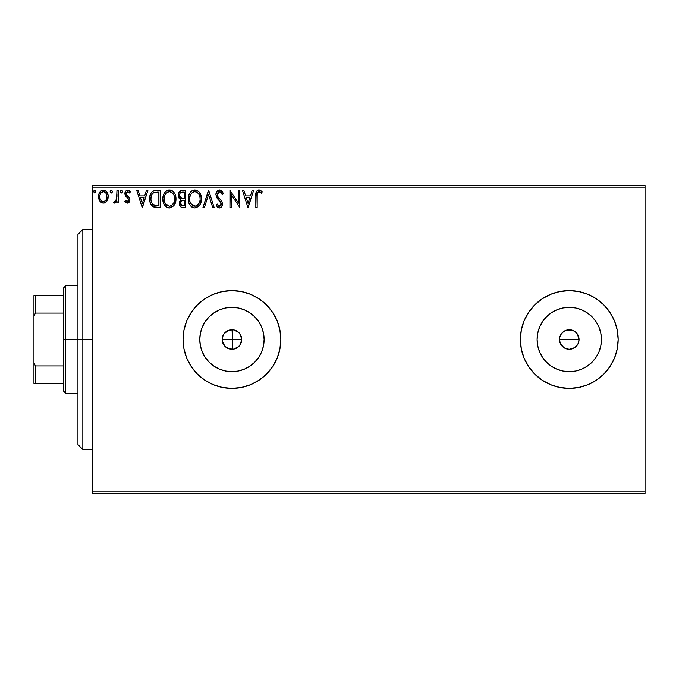 <?xml version="1.0" encoding="UTF-8"?>
<svg xmlns="http://www.w3.org/2000/svg" width="679" height="679" viewBox="0 0 679 679"><rect width="100%" height="100%" fill="white"/><g stroke="black" fill="none" stroke-linecap="round" stroke-linejoin="round"><path stroke-width="1.02" d="M229.222 348.887L233.635 349.133M240.128 334.144L241.546 337.65L241.546 341.359L240.12 344.864L241.724 339.5L240.977 343.243L238.864 346.417L233.856 349.091L230.037 349.091L225.029 346.417L222.356 341.41L223.917 345.085L226.642 347.716M222.356 341.41L222.356 337.59L223.815 334.068L226.514 331.369L230.037 329.909L233.856 329.909L238.864 332.583L240.977 335.757L241.724 339.5A9.778 9.778 0 0 1 231.946 349.278A9.778 9.778 0 0 1 222.169 339.5L222.339 341.308M233.992 349.057L237.625 347.461L240.035 344.991M563.714 331.454L567.364 329.909L573.017 330.469L576.182 332.583L578.304 335.757L579.051 339.5L578.304 343.251L579.051 339.5A9.778 9.778 0 0 1 569.274 349.278A9.778 9.778 0 0 1 559.496 339.5L560.243 343.243L563.595 347.461M572.77 348.633L569.274 349.278L565.531 348.531L569.265 349.278L574.697 347.64L577.396 344.94L575.996 346.604M263.494 345.772L264.114 339.5A32.168 32.168 0 0 1 231.946 371.668A32.168 32.168 0 0 1 199.779 339.5L200.398 333.228L202.223 327.193L205.202 321.625L209.2 316.753L214.072 312.756L219.64 309.777L225.674 307.952L231.946 307.332L238.219 307.952L244.253 309.777L249.821 312.756L254.693 316.753L258.691 321.625L261.67 327.193L263.494 333.228L264.114 339.5L263.494 345.772L261.67 351.807L258.691 357.375L254.693 362.247L249.821 366.244L244.253 369.223L238.219 371.048L231.946 371.668L225.674 371.048L219.64 369.223L214.072 366.244L209.2 362.247L205.202 357.375L202.223 351.807L200.398 345.772L199.779 339.5A32.168 32.168 0 0 1 231.946 307.332A32.168 32.168 0 0 1 264.114 339.5L263.494 333.228M600.822 345.772L601.441 339.5A32.168 32.168 0 0 1 569.274 371.668A32.168 32.168 0 0 1 537.106 339.5L537.726 333.228L539.55 327.193L542.529 321.625L546.527 316.753L551.399 312.756L556.967 309.777L563.001 307.952L569.274 307.332L575.546 307.952L581.58 309.777L587.148 312.756L592.02 316.753L596.018 321.625L598.997 327.193L600.822 333.228L601.441 339.5L600.822 345.772L598.997 351.807L596.018 357.375L592.02 362.247L587.148 366.244L581.58 369.223L575.546 371.048L569.274 371.668L563.001 371.048L556.967 369.223L551.399 366.244L546.527 362.247L542.529 357.375L539.55 351.807L537.726 345.772L537.106 339.5A32.168 32.168 0 0 1 569.274 307.332A32.168 32.168 0 0 1 601.441 339.5L600.822 333.228M528.644 366.685A48.888 48.888 0 0 0 609.912 366.677L614.444 358.206L617.219 349.04L618.162 339.5A48.888 48.888 0 0 1 569.274 388.388A48.888 48.888 0 0 1 520.386 339.5A48.888 48.888 0 0 0 521.319 349.006M617.219 329.96L618.162 339.5L617.219 329.96L614.444 320.794L609.92 312.34L603.843 304.93L596.434 298.853L587.98 294.33L578.814 291.554L569.274 290.612L559.734 291.554L550.567 294.33L542.114 298.853L534.704 304.93L528.627 312.34L524.103 320.794L521.328 329.96L520.386 339.5L521.328 349.04A48.888 48.888 0 0 0 524.095 358.173M524.12 358.249A48.888 48.888 0 0 0 528.61 366.635M521.328 349.04L524.103 358.206L528.627 366.66L534.704 374.07L542.114 380.147L550.567 384.67L559.734 387.446L569.274 388.388L578.814 387.446L587.98 384.67L596.434 380.147L603.843 374.07L609.92 366.66A48.888 48.888 0 0 0 614.427 358.232M272.585 312.332A48.888 48.888 0 0 0 183.058 339.5A48.888 48.888 0 0 0 231.946 388.388A48.888 48.888 0 0 0 280.834 339.5A48.888 48.888 0 0 1 231.946 388.388A48.888 48.888 0 0 1 183.058 339.5L184.001 349.04L186.776 358.206L191.3 366.66L197.377 374.07L204.786 380.147L213.24 384.67L222.406 387.446L231.946 388.388L241.486 387.446L250.653 384.67L259.106 380.147L266.516 374.07L272.593 366.66L277.117 358.206L279.892 349.04L280.834 339.5L279.892 329.96L277.117 320.794L272.593 312.34L266.516 304.93L259.106 298.853L250.653 294.33L241.486 291.554L231.946 290.612L222.406 291.554L213.24 294.33L204.786 298.853L197.377 304.93L191.3 312.34L186.776 320.794L184.001 329.96L183.058 339.5A48.888 48.888 0 0 1 231.946 290.612A48.888 48.888 0 0 1 280.834 339.5A48.888 48.888 0 0 0 272.602 312.348M235.036 348.777L234.06 349.048M233.203 349.201L232.439 349.269L232.439 339.5L222.169 339.5A9.778 9.778 0 0 1 231.946 329.722A9.778 9.778 0 0 1 241.724 339.5L240.137 334.153M236.784 347.996L235.851 348.463M238.321 346.91L237.497 347.546M239.662 345.509L238.94 346.332M564.656 348.123L561.143 344.932L559.683 341.401L559.683 337.59L561.38 333.728M562.356 346.417L560.922 344.584M569.274 349.278L567.075 349.023M571.175 349.091L570.53 349.193M578.304 343.243L576.191 346.417L573.874 348.123M578.864 341.418L578.618 342.377M222.364 341.461L222.508 342.063M223.255 343.981L222.933 343.302M224.367 345.679L223.866 345.008M225.751 347.062L225.122 346.502M227.406 348.157L226.769 347.792M231.149 349.244L230.461 349.167M92.616 493.497L645.05 493.497L92.616 493.497L92.616 187.947L645.05 187.947L645.05 491.053L92.616 491.053L92.616 493.497M106.909 201.043L107.893 198.93L108.122 195.493L107.019 192.369L105.483 190.765L103.361 190.171L101.239 190.765L98.811 194.398L98.557 197.199L99.244 200.033L100.492 201.884L102.3 202.979L104.422 202.979L106.238 201.875L108.19 196.613C108.224 193.057 106.611 190.918 103.361 190.171C100.11 190.918 98.506 193.065 98.54 196.613L99.813 201.052L103.361 203.114L106.595 201.476M116.966 190.392L118.282 190.392L116.966 190.392L116.55 199.736L115.676 201.239L114.301 201.357L113.673 202.69L115.455 202.919L116.966 201.052L116.966 202.894L118.282 202.894L118.282 190.392L118.282 202.894L118.282 190.392L116.966 190.392L116.763 198.888L113.673 202.69L114.675 203.114L116.966 201.052L116.966 202.894L118.282 202.894L116.966 202.894M127.406 203.114L129.316 202.019L129.884 199.337L129.171 197.411L126.489 194.915L126.277 193.014L127.788 191.707L129.596 193.023L130.351 191.868L129.214 190.655L127.635 190.171L126.43 190.502L125.233 191.936L125.292 195.722L128 198.387L128.594 199.898L127.465 201.57L125.632 200.263L124.86 201.332L125.938 202.52L127.406 203.114L129.91 199.838L129.485 197.912L126.489 194.915L126.175 193.719L127.788 191.707L129.596 193.023L130.351 191.868L127.644 190.171C125.776 190.57 124.851 191.775 124.86 193.787L125.292 195.722L128.28 198.76L128.594 199.898L127.321 201.578L125.632 200.263L124.86 201.332L127.406 203.114L129.01 202.41M155.831 190.4L152.605 191.3L150.73 193.617L149.728 197.224L150.025 202.028L150.984 204.455L153.25 206.747L160.185 207.502L160.185 190.392L156.204 190.392C151.638 191.011 149.456 193.795 149.652 198.735C149.456 202.24 150.738 204.956 153.522 206.883L160.185 207.502L160.185 190.392L160.185 207.502L157.587 207.502M181.768 190.409L185.63 190.392L181.327 190.485L178.721 192.675L178.322 196.604L179.214 198.438L180.869 199.626L179.358 202.24L179.494 204.897L181.191 207.137L185.63 207.502L185.63 190.392L185.63 207.502L185.63 190.392L182.21 190.392C179.536 190.807 178.187 192.42 178.17 195.246L180.869 199.626L179.264 203.259C179.29 205.958 180.606 207.375 183.211 207.502L182.388 207.46M204.387 207.502L202.962 207.502L208.445 190.392L202.962 207.502L204.387 207.502L208.555 194.525L212.714 207.502L214.148 207.502L208.665 190.392L214.148 207.502L208.665 190.392L202.962 207.502L204.387 207.502L208.555 194.525L212.714 207.502L214.148 207.502L212.714 207.502M238.499 190.392L238.499 203.123L229.943 190.392L229.943 207.502L231.259 207.502L231.259 194.737L239.814 207.502L239.814 190.392L238.499 190.392L239.814 190.392L238.499 190.392L238.499 203.123L229.943 190.392L229.943 207.502L231.259 207.502L231.259 194.737L239.814 207.502L239.814 190.392L239.534 207.502M257.146 196.121L257.29 193.481L258.096 192.021L259.42 191.775L261.517 193.243L262.187 191.928L260.787 190.57L258.954 189.95L257.188 190.57L256.17 192.157L255.83 207.502L257.146 207.502L257.146 196.121C256.747 194.024 257.349 192.556 258.971 191.707L261.517 193.243L262.187 191.928L258.954 189.95C256.339 190.841 255.304 192.844 255.83 195.951L255.83 207.502L257.146 207.502L257.205 194.135M252.198 190.392L253.632 190.392L248.149 207.502L253.632 190.392L252.198 190.392L250.441 195.875L245.637 195.875L243.88 190.392L242.445 190.392L247.928 207.502L253.632 190.392L252.198 190.392L250.441 195.875L245.637 195.875L243.88 190.392L242.445 190.392L247.928 207.502L242.445 190.392L243.88 190.392M219.512 189.95L216.813 191.52L215.905 194.584L216.745 197.623L220.964 202.843L221.065 204.786L220.183 206L218.646 205.966L217.153 203.989L216.117 205.041L217.39 206.976L219.427 207.944L221.753 206.603L222.44 203.267L221.677 201.128L217.653 196.29L217.365 193.574L218.18 192.267L219.606 191.707L221.312 192.743L222.288 194.559L223.357 193.693L221.481 190.689L219.512 189.95C217.127 190.476 215.922 192.013 215.905 194.584L221.167 204.023L219.444 206.187L217.153 203.989L216.117 205.041L219.427 207.944C221.481 207.494 222.508 206.17 222.483 203.946L221.804 201.34L217.645 196.29L217.221 194.61L219.614 191.707L222.288 194.559L223.357 193.693L219.512 189.95L217.984 190.375M201.425 198.871L200.551 194.381L198.888 191.809L196.341 190.171L193.303 190.171L190.757 191.851L189.11 194.44L188.287 198.183L188.618 202.028L189.848 204.871L191.979 207.095L194.152 207.893L196.443 207.706L199.889 204.769L201.425 198.871C201.485 193.999 199.287 191.028 194.822 189.95C190.366 191.062 188.176 194.067 188.261 198.955C188.176 203.887 190.392 206.883 194.924 207.944C199.354 206.772 201.519 203.751 201.425 198.871M175.98 198.871L175.106 194.381L173.442 191.809L170.887 190.171L167.857 190.171L165.311 191.851L163.664 194.44L162.833 198.183L163.172 202.028L164.403 204.871L166.533 207.095L168.706 207.893L170.998 207.706L174.444 204.769L175.98 198.871C176.039 193.999 173.832 191.028 169.377 189.95C164.921 191.062 162.731 194.067 162.816 198.955C162.731 203.887 164.946 206.883 169.478 207.944C173.909 206.772 176.073 203.751 175.98 198.871M146.46 190.392L147.895 190.392L142.412 207.502L147.895 190.392L146.46 190.392L144.703 195.875L139.899 195.875L138.143 190.392L136.708 190.392L142.191 207.502L147.895 190.392L146.46 190.392L144.703 195.875L139.899 195.875L138.143 190.392L136.708 190.392L142.191 207.502L136.708 190.392L138.143 190.392M122.449 191.597L121.227 190.179L120.268 191.843L121.108 192.989L122.178 192.539L122.449 191.597L121.354 190.171L120.259 191.597L121.354 193.023L122.449 191.597M112.358 191.597L111.738 190.307L110.787 190.307L110.185 191.351L110.439 192.539L111.509 192.989L112.298 192.089L111.263 193.023L112.358 191.597L111.263 190.171L110.168 191.597L111.263 193.023L110.168 191.597L111.135 190.179M95.909 191.597L94.805 190.171L93.71 191.597L94.339 192.887L95.637 192.539L95.909 191.597L94.805 190.171L93.71 191.597L94.805 193.023L95.909 191.597M645.05 185.503L92.616 185.503L92.616 491.053L645.05 491.053L645.05 493.497L645.05 187.947L92.616 187.947L92.616 185.503L645.05 185.503L645.05 187.947L645.05 185.503M524.095 320.827A48.888 48.888 0 0 0 520.386 339.5A48.888 48.888 0 0 1 569.274 290.612A48.888 48.888 0 0 1 618.162 339.5L617.746 345.883M586.384 293.701L587.98 294.33M232.193 329.722L233.194 329.799M230.249 329.867L231.149 329.756M233.635 329.867L229.23 330.104M226.642 331.284L227.397 330.843M225.122 332.498L225.768 331.921M223.866 333.992L224.367 333.321M222.933 335.698L223.264 335.002M222.364 337.556L222.525 336.894M574.706 331.369L573.203 330.546M561.143 334.068L563.842 331.369L561.143 334.068M238.94 332.668L239.645 333.474M240.043 334.017L238.337 332.099M235.851 330.537L236.767 330.996M234.06 329.952L235.044 330.223M603.843 304.93L605.456 306.619M609.92 366.66L609.012 367.976M279.892 329.96L277.117 320.794M217.755 292.717L213.342 294.287M213.24 294.33L204.786 298.853M204.786 380.147L213.24 384.67M214.725 385.256L222.406 387.446M618.162 339.5A48.888 48.888 0 0 0 528.644 312.315M528.61 312.365A48.888 48.888 0 0 0 524.12 320.751M534.704 304.93L534.169 305.474M603.843 374.07L605.456 372.381M587.148 312.756L592.02 316.753L596.018 321.625L592.02 316.753L587.148 312.756M596.018 357.375L592.02 362.247L587.148 366.244L592.02 362.247L596.018 357.375M575.546 307.952L569.274 307.332L563.001 307.952M551.399 312.756L546.527 316.753L542.529 321.625M537.726 333.228L537.106 339.5L537.726 345.772M542.529 357.375L546.527 362.247L551.399 366.244M563.001 371.048L569.274 371.668L575.546 371.048M559.683 337.59L559.496 339.5A9.778 9.778 0 0 1 569.274 329.722A9.778 9.778 0 0 1 579.051 339.5L577.405 334.068L578.304 335.757M573.017 330.469L569.274 329.722L565.531 330.469L567.364 329.909M569.274 329.722L571.183 329.909M578.864 337.59L579.051 339.5L559.496 339.5L579.051 339.5M574.706 347.631L573.017 348.531M560.243 343.243L559.496 339.5M258.691 321.625L254.693 316.753L249.821 312.756M238.219 307.952L231.946 307.332L225.674 307.952M214.072 312.756L209.2 316.753L205.202 321.625M200.398 333.228L199.779 339.5L200.398 345.772M205.202 357.375L209.2 362.247L214.072 366.244M225.674 371.048L231.946 371.668L238.219 371.048M249.821 366.244L254.693 362.247L258.691 357.375M565.531 330.469L563.842 331.369M577.405 334.068L576.182 332.583M228.271 330.435L223.917 333.915L222.356 337.582M222.33 337.709L222.169 339.5L232.439 339.5L232.057 329.722M237.633 331.547L233.992 329.943M257.146 207.502L255.83 207.502M255.83 195.128L255.932 193.371M255.958 193.201L256.017 192.768M256.085 192.429L256.501 191.402M256.212 192.013L256.475 191.436M258.478 189.984L258.012 190.103M259.437 189.993L259.921 190.12M261.865 191.563L261.517 193.243L260.702 192.556L261.118 192.895M260.549 192.437L258.801 191.724M259.836 191.953L258.971 191.707M257.146 195.459L257.163 194.797M248.039 203.377L246.197 197.631L249.88 197.631L248.039 203.377L246.197 197.631L249.88 197.631L248.039 203.377M231.259 207.502L229.943 207.502L230.24 190.392M219.869 189.976L220.565 190.145M220.573 190.145L221.193 190.476M222.279 191.588L223.068 193.006M223.357 193.693L222.288 194.559L221.863 193.625M219.869 191.733L219.088 191.775M218.689 191.928L218.188 192.259M217.255 194.084L217.246 195.043M217.653 196.29L217.951 196.8M218.307 197.3L219.207 198.361M219.224 198.387L218.646 197.725M220.293 199.49L220.734 199.965M222.466 203.607L222.474 204.303M222.44 204.651L222.313 205.321M222.305 205.355L221.753 206.594M220.743 207.57L219.775 207.918M218.85 207.876L218.324 207.681M216.694 206.051L216.117 205.041L217.348 204.354M218.027 205.406L218.646 205.966M219.028 206.127L219.631 206.17M221.065 204.786L221.167 204.023M221.167 204.014L221.116 203.42M220.7 202.308L220.14 201.544M218.188 199.516L217.696 198.955M217.662 198.913L217.187 198.293M216.389 196.91L216.117 196.138M216.414 192.208L216.83 191.495M201.4 199.651L201.332 200.415M201.052 201.943L200.882 202.554M200.661 203.182L200.322 203.972M200.305 204.006L199.898 204.761M199.456 205.414L194.924 207.944M193.388 207.732L192.522 207.401M191.97 207.087L191.249 206.535M190.782 206.085L189.84 204.863M189.118 203.505L188.898 202.928M188.575 201.85L188.287 199.728M188.261 198.955L188.287 198.183M188.346 197.394L188.465 196.604M188.838 195.153L189.102 194.457M189.84 193.057L190.256 192.454M190.757 191.851L191.486 191.155M191.928 190.824L192.471 190.51M191.911 190.833L194.033 190.01M195.611 190.01L196.324 190.162M197.886 190.926L198.879 191.801M199.397 192.412L199.965 193.243M200.016 193.328L200.543 194.355M200.704 194.737L201.052 195.824M194.559 191.716L194.865 191.707C198.421 192.598 200.169 194.983 200.11 198.879L200.042 197.674M195.476 191.75L196.732 192.149L195.476 191.75M198.124 193.243L198.93 194.321M199.906 196.842L200.11 198.879C200.186 202.8 198.438 205.236 194.865 206.187C191.274 205.279 189.517 202.868 189.577 198.955L189.594 199.575L189.577 198.955C189.492 195.009 191.257 192.59 194.865 191.707M199.431 202.52L197.19 205.423M189.645 200.195L189.594 199.575M190.833 203.683L195.484 206.136L193.651 205.992L191.767 204.829L189.865 201.408M193.065 192.115L193.642 191.894M189.865 196.486L189.577 198.955L190.247 195.314L191.826 192.972L190.553 194.669M197.436 192.598L198.107 193.218M195.722 206.085L196.426 205.856M198.888 203.615L199.125 203.182M200.042 200.118L199.821 201.34M181.132 207.112L180.521 206.671M180.224 206.357L179.799 205.669M179.485 204.854L179.324 204.133M179.358 202.24L179.638 201.239M180.563 199.473L179.706 198.93M179.315 198.557L178.187 194.805M178.407 193.49L178.713 192.692M178.789 192.539L179.765 191.266M180.02 197.156L180.673 197.861L179.604 196.231L179.706 193.973L179.485 195.246C179.604 193.15 180.716 192.115 182.804 192.149L184.315 192.149L184.315 198.506L181.556 198.302L183.644 198.506L181.556 198.302L179.485 195.246L179.562 196.019M182.473 205.72L180.58 203.233C180.648 201.239 181.675 200.254 183.644 200.263L184.315 200.263L184.315 205.745L181.828 205.559M180.58 203.233L180.894 201.697L180.58 203.233M183.644 200.263L182.422 200.381L184.315 200.263L184.315 205.745L182.948 205.745M181.845 200.585L182.422 200.381M181.013 192.42L181.811 192.208M179.706 193.973L179.969 193.413M181.157 205.083L180.699 204.209M180.894 201.697L181.369 200.967M175.954 199.66L175.886 200.39M175.606 201.926L175.428 202.554M175.207 203.191L174.876 203.963M174.859 203.997L174.452 204.761M174.011 205.414L169.478 207.944M167.942 207.732L167.076 207.401M166.542 207.095L165.803 206.535M165.337 206.077L164.394 204.863M163.664 203.479L163.444 202.928M163.13 201.867L162.901 200.517M162.901 197.419L163.019 196.604M163.393 195.153L163.664 194.432M164.403 193.04L166.032 191.155M166.465 190.833L167.017 190.51M167.866 190.171L168.596 190.01M170.157 190.01L170.896 190.171M172.441 190.926L173.434 191.801M173.934 192.395L174.384 193.023M174.571 193.328L175.106 194.381M175.25 194.737L175.606 195.832M164.81 195.306L166.38 192.972L165.099 194.669M169.105 191.716L169.419 191.707C172.975 192.598 174.724 194.983 174.656 198.879L174.596 197.674M169.725 191.716L170.633 191.885M174.461 196.842L174.656 198.879C174.741 202.8 172.992 205.236 169.419 206.187L167.093 205.448L165.387 203.683L169.419 206.187C165.829 205.279 164.063 202.868 164.131 198.955L164.148 199.575L164.131 198.955C164.046 195.009 165.812 192.59 169.419 191.707M164.199 200.195L164.148 199.575M167.62 192.115L168.197 191.894M164.42 196.486L164.131 198.955L164.802 195.314M171.991 192.598L173.484 194.321M169.419 206.187L170.039 206.136L169.419 206.187M170.276 206.085L170.981 205.856M171.21 205.745L170.039 206.136M173.985 202.52L171.745 205.423M173.434 203.615L173.68 203.182M155.525 207.401L154.914 207.307M154.498 207.222L153.997 207.078M150.458 203.361L150.271 202.868M150.246 202.783L150.034 202.062M150.017 201.994L149.838 201.137M149.745 200.432L149.694 199.932M149.66 199.329L149.728 197.241M149.728 197.224L149.821 196.477M149.974 195.73L150.169 195.017M150.73 193.617L151.519 192.344M152.045 191.767L152.605 191.291M153.955 190.672L154.447 190.553M154.71 190.502L155.457 190.417M153.777 205.058L154.218 205.27C151.875 203.793 150.797 201.612 150.967 198.735C150.806 196.061 151.79 194.007 153.929 192.581L158.869 192.149L158.869 205.745L153.191 204.659M151.4 195.688L151.196 196.443M152.189 194.067L152.987 193.175M153.259 192.963L157.452 192.149L153.267 192.955M155.135 205.533L154.659 205.423M157.044 205.729L156.085 205.669M150.967 198.735L151.145 196.681L150.967 198.735M151.12 200.661L151.001 199.702M151.621 202.461L151.332 201.604M152.088 203.369L151.646 202.512M151.765 194.805L151.145 196.681M142.31 203.377L140.46 197.631L144.143 197.631L142.31 203.377L140.46 197.631L144.143 197.631L142.31 203.377M124.86 201.332L125.632 200.263M127.049 201.544L128.093 201.23M128.272 201.001L128.569 199.601M128.407 199.023L127.864 198.234M128 198.387L126.956 197.47M125.292 195.722L124.86 193.787M124.919 192.997L125.021 192.53M125.411 191.597L125.878 190.96M127.024 190.247L127.635 190.171M128.306 190.256L129.197 190.646M129.222 190.663L129.893 191.249M130.351 191.868L129.596 193.023L128.849 192.14M126.591 192.378L126.489 194.915L127.898 196.206M126.353 194.635L126.659 195.145M129.774 200.967L129.587 201.51M120.879 192.887L120.319 192.089M120.404 190.875L121.108 190.205M122.178 190.655L122.39 191.105M115.786 202.698L113.673 202.69L114.301 201.357L115.311 201.485M114.301 201.357L114.895 201.578L114.301 201.357M116.55 199.728L116.839 198.353M116.941 196.74L116.949 196.18M116.958 195.662L116.966 194.593M111.509 190.205L112.29 191.096M105.389 202.554L104.922 202.8M102.291 202.97L101.426 202.614M101.332 202.554L102.3 202.979M99.507 200.56L99.813 201.052M99.27 200.093L98.862 199.015M99.244 200.033L98.608 197.776M98.608 195.501L98.557 196.053M99.024 193.744L99.261 193.184M99.295 193.125L99.72 192.361M100.373 191.503L100.933 190.977M102.257 190.315L102.784 190.213M103.641 190.188L104.456 190.315M105.899 191.071L106.484 191.639M107.019 192.378L107.511 193.277M107.74 193.855L108.122 195.484M108.19 196.613L108.173 197.199M108.122 197.767L107.893 198.913M107.257 200.492L107.588 199.804M107.486 200.025L107.715 199.482M101.179 192.726L103.361 191.707L102.011 192.064M100.051 198.268L99.855 196.596C99.796 193.956 100.967 192.327 103.361 191.707C105.763 192.318 106.934 193.948 106.875 196.596L106.679 194.949L106.875 196.596C106.934 199.253 105.763 200.916 103.361 201.578C100.967 200.916 99.796 199.253 99.855 196.596L99.898 197.453M102.537 201.442L103.361 201.578L101.791 201.06L100.636 199.719M100.051 194.949L100.687 193.396M104.184 191.834L105.686 192.887M103.361 201.578L103.794 201.544L103.361 201.578M104.405 201.366L103.785 201.544M105.466 200.594L104.939 201.06M93.991 190.646L94.568 190.205M95.637 190.655L95.841 191.096M196.732 192.149L197.182 192.412M198.854 194.194L200.042 197.648M198.879 203.624L198.293 204.43M196.655 205.745L195.484 206.136M183.118 198.497L182.592 198.48M182.328 198.455L181.811 198.378M180.385 192.87L180.903 192.48M182.804 192.149L184.315 192.149L184.315 198.506L183.644 198.506M165.37 194.202L165.778 193.625M171.278 192.149L171.736 192.412M173.977 195.28L174.376 196.443M174.588 200.118L174.376 201.34M165.387 203.683L164.42 201.408M157.452 192.149L158.869 192.149L158.869 205.745L158.003 205.745M153.369 204.795L152.351 203.776M154.133 192.505L154.787 192.335M106.051 193.405L106.679 194.949M106.875 196.596L106.866 197.02M106.679 198.268L106.484 198.905M82.838 339.5L77.949 339.5L77.949 444.609L77.949 234.391L77.949 339.5L82.838 339.5L82.838 449.498L82.838 339.5L92.616 339.5L82.838 339.5L82.838 229.502L82.838 339.5M232.439 329.434L232.439 349.566M63.283 295.501L63.283 339.5L65.727 339.5L65.727 285.723L65.727 339.5L77.949 339.5L65.727 339.5L65.727 393.277L65.727 339.5L63.283 339.5L63.283 288.168L63.283 295.501L33.95 295.501L33.95 316.032L35.418 313.061L63.283 313.061L35.418 313.061L35.418 295.501L35.418 313.061L33.95 316.032L33.95 295.501L63.283 295.501M232.439 339.5L241.724 339.5L232.439 339.5M63.283 365.939L63.283 339.5L63.283 390.832L63.283 365.939L35.418 365.939L33.95 362.968L33.95 316.032L33.95 383.499L63.283 383.499L35.418 383.499L35.418 365.939L35.418 383.499L33.95 383.499L33.95 362.968L35.418 365.939L63.283 365.939M92.616 449.498L82.838 449.498L77.949 444.609M92.616 229.502L82.838 229.502L77.949 234.391M63.283 288.168L65.727 285.723L77.949 285.723M77.949 393.277L65.727 393.277L63.283 390.832"/></g></svg>
